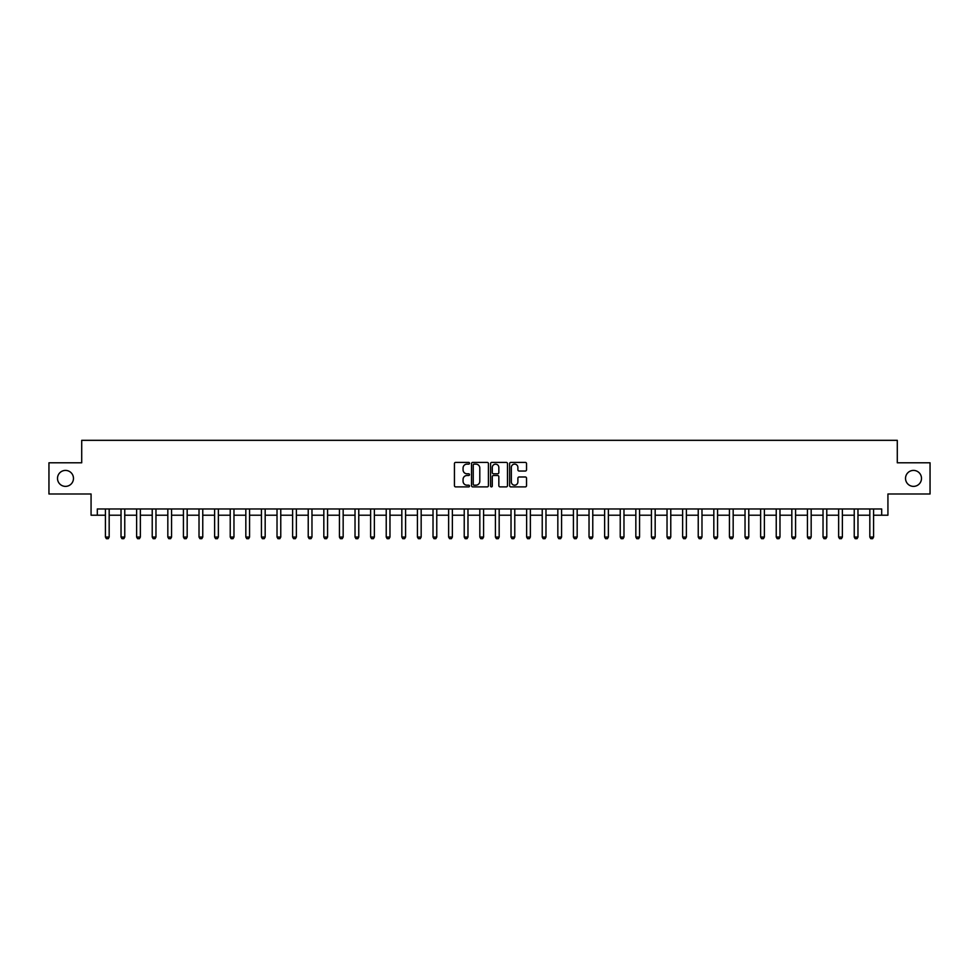 <?xml version="1.0" encoding="UTF-8"?>
<svg xmlns="http://www.w3.org/2000/svg" width="979" height="979" viewBox="0 0 979 979"><rect width="100%" height="100%" fill="white"/><g stroke="black" fill="none" stroke-linecap="round" stroke-linejoin="round"><path stroke-width="1.47" d="M469.528 463.251A0.857 0.857 0 0 0 468.672 462.394L455.663 462.394A1.224 1.224 0 0 0 454.44 463.618L454.44 485.67A1.224 1.224 0 0 0 455.663 486.893L468.672 486.893A0.857 0.857 0 0 0 469.528 486.037A0.857 0.857 0 0 0 468.672 485.18L466.995 485.18A3.916 3.916 0 0 1 463.067 481.264L463.067 479.429A3.916 3.916 0 0 1 466.995 475.5L468.672 475.5A0.857 0.857 0 0 0 469.528 474.644A0.857 0.857 0 0 0 468.672 473.787L466.995 473.787A3.916 3.916 0 0 1 463.067 469.871L463.067 468.035A3.916 3.916 0 0 1 466.995 464.119L468.672 464.119A0.857 0.857 0 0 0 469.528 463.251M905.526 478.388A7.991 7.991 0 0 0 913.517 486.379A7.991 7.991 0 0 0 921.496 478.388A7.991 7.991 0 0 0 913.517 470.409A7.991 7.991 0 0 0 905.526 478.388M57.504 478.388A7.991 7.991 0 0 0 65.483 486.379A7.991 7.991 0 0 0 73.474 478.388A7.991 7.991 0 0 0 65.483 470.409A7.991 7.991 0 0 0 57.504 478.388M525.307 471.034A1.224 1.224 0 0 0 526.531 469.81L526.531 463.618A1.224 1.224 0 0 0 525.307 462.394L510.842 462.394A1.224 1.224 0 0 0 509.618 463.618L509.618 485.67A1.224 1.224 0 0 0 510.842 486.893L525.307 486.893A1.224 1.224 0 0 0 526.531 485.67L526.531 478.205A1.224 1.224 0 0 0 525.307 476.981L519.115 476.981A1.224 1.224 0 0 0 517.891 478.205L517.891 481.913A3.28 3.28 0 0 1 514.611 485.18A3.28 3.28 0 0 1 511.332 481.913L511.332 467.387A3.28 3.28 0 0 1 514.611 464.119A3.28 3.28 0 0 1 517.891 467.387L517.891 469.81A1.224 1.224 0 0 0 519.115 471.034L525.307 471.034M97.313 515.211L97.313 508.97L881.687 508.97L881.687 515.211L887.929 515.211L887.929 493.991L930.05 493.991L930.05 462.798L897.29 462.798L897.29 440.33L81.71 440.33L81.71 462.798L48.95 462.798L48.95 493.991L91.071 493.991L91.071 515.211L105.426 515.211M488.423 463.618A1.224 1.224 0 0 0 487.199 462.394L472.747 462.394A1.224 1.224 0 0 0 471.523 463.618L471.523 485.67A1.224 1.224 0 0 0 472.747 486.893L487.199 486.893A1.224 1.224 0 0 0 488.423 485.67L488.423 463.618M491.801 462.394L506.253 462.394A1.224 1.224 0 0 1 507.477 463.618L507.477 485.67A1.224 1.224 0 0 1 506.253 486.893L500.061 486.893A1.224 1.224 0 0 1 498.837 485.67L498.837 476.736A1.224 1.224 0 0 0 497.613 475.5L493.514 475.5A1.224 1.224 0 0 0 492.29 476.736L492.29 486.037A0.857 0.857 0 0 1 491.434 486.893A0.857 0.857 0 0 1 490.577 486.037L490.577 463.618A1.224 1.224 0 0 1 491.801 462.394M109.171 515.211L121.029 515.211M124.761 515.211L136.619 515.211M140.364 515.211L152.222 515.211M155.967 515.211L167.825 515.211M171.57 515.211L183.428 515.211M187.173 515.211L199.018 515.211M202.763 515.211L214.621 515.211M218.366 515.211L230.224 515.211M233.969 515.211L245.827 515.211M249.572 515.211L261.43 515.211M265.174 515.211L277.02 515.211M280.765 515.211L292.623 515.211M296.368 515.211L308.226 515.211M311.971 515.211L323.829 515.211M327.573 515.211L339.432 515.211M343.164 515.211L355.022 515.211M358.767 515.211L370.625 515.211M374.37 515.211L386.228 515.211M389.972 515.211L401.831 515.211M405.575 515.211L417.421 515.211M421.166 515.211L433.024 515.211M436.769 515.211L448.627 515.211M452.371 515.211L464.23 515.211M467.974 515.211L479.832 515.211M483.577 515.211L495.423 515.211M499.168 515.211L511.026 515.211M514.77 515.211L526.629 515.211M530.373 515.211L542.231 515.211M545.976 515.211L557.834 515.211M561.579 515.211L573.425 515.211M577.169 515.211L589.028 515.211M592.772 515.211L604.63 515.211M608.375 515.211L620.233 515.211M623.978 515.211L635.836 515.211M639.568 515.211L651.427 515.211M655.171 515.211L667.029 515.211M670.774 515.211L682.632 515.211M686.377 515.211L698.235 515.211M701.98 515.211L713.826 515.211M717.57 515.211L729.428 515.211M733.173 515.211L745.031 515.211M748.776 515.211L760.634 515.211M764.379 515.211L776.237 515.211M779.982 515.211L791.827 515.211M795.572 515.211L807.43 515.211M811.175 515.211L823.033 515.211M826.778 515.211L838.636 515.211M842.381 515.211L854.239 515.211M857.971 515.211L869.829 515.211M873.574 515.211L881.687 515.211M474.093 464.119A0.857 0.857 0 0 0 473.236 464.976L473.236 484.324A0.857 0.857 0 0 0 474.093 485.18L475.867 485.18A3.916 3.916 0 0 0 479.796 481.264L479.796 468.035A3.916 3.916 0 0 0 475.867 464.119L474.093 464.119M498.837 467.448A3.28 3.28 0 0 0 495.57 464.181A3.28 3.28 0 0 0 492.29 467.448L492.29 472.563A1.224 1.224 0 0 0 493.514 473.787L497.613 473.787A1.224 1.224 0 0 0 498.837 472.563L498.837 467.448M109.305 508.97L109.22 509.215A1.248 1.248 90.9 0 0 109.171 509.594L109.171 537.055L108.228 538.67L106.356 538.67L105.426 537.055L105.426 509.594A1.248 1.248 90.9 0 0 105.365 509.215L105.291 508.97M105.426 537.055L109.171 537.055M124.908 508.97L124.822 509.215A1.248 1.248 90.9 0 0 124.761 509.594L124.761 537.055L123.831 538.67L121.959 538.67L121.029 537.055L121.029 509.594A1.248 1.248 90.9 0 0 120.968 509.215L120.882 508.97M121.029 537.055L124.761 537.055M140.499 508.97L140.425 509.215A1.248 1.248 90.9 0 0 140.364 509.594L140.364 537.055L139.434 538.67L137.562 538.67L136.619 537.055L136.619 509.594A1.248 1.248 90.9 0 0 136.57 509.215L136.485 508.97M136.619 537.055L140.364 537.055M156.102 508.97L156.028 509.215A1.248 1.248 90.9 0 0 155.967 509.594L155.967 537.055L155.037 538.67L153.165 538.67L152.222 537.055L152.222 509.594A1.248 1.248 90.9 0 0 152.161 509.215L152.088 508.97M152.222 537.055L155.967 537.055M171.704 508.97L171.631 509.215A1.248 1.248 90.9 0 0 171.57 509.594L171.57 537.055L170.627 538.67L168.755 538.67L167.825 537.055L167.825 509.594A1.248 1.248 90.9 0 0 167.764 509.215L167.69 508.97M167.825 537.055L171.57 537.055M187.307 508.97L187.222 509.215A1.248 1.248 90.9 0 0 187.173 509.594L187.173 537.055L186.23 538.67L184.358 538.67L183.428 537.055L183.428 509.594A1.248 1.248 90.9 0 0 183.367 509.215L183.281 508.97M183.428 537.055L187.173 537.055M202.91 508.97L202.824 509.215A1.248 1.248 90.9 0 0 202.763 509.594L202.763 537.055L201.833 538.67L199.961 538.67L199.018 537.055L199.018 509.594A1.248 1.248 90.9 0 0 198.97 509.215L198.884 508.97M199.018 537.055L202.763 537.055M218.501 508.97L218.427 509.215A1.248 1.248 90.9 0 0 218.366 509.594L218.366 537.055L217.436 538.67L215.564 538.67L214.621 537.055L214.621 509.594A1.248 1.248 90.9 0 0 214.56 509.215L214.487 508.97M214.621 537.055L218.366 537.055M234.103 508.97L234.03 509.215A1.248 1.248 90.9 0 0 233.969 509.594L233.969 537.055L233.026 538.67L231.166 538.67L230.224 537.055L230.224 509.594A1.248 1.248 90.9 0 0 230.163 509.215L230.089 508.97M230.224 537.055L233.969 537.055M249.706 508.97L249.633 509.215A1.248 1.248 90.9 0 0 249.572 509.594L249.572 537.055L248.629 538.67L246.757 538.67L245.827 537.055L245.827 509.594A1.248 1.248 90.9 0 0 245.766 509.215L245.692 508.97M245.827 537.055L249.572 537.055M265.309 508.97L265.223 509.215A1.248 1.248 90.9 0 0 265.174 509.594L265.174 537.055L264.232 538.67L262.36 538.67L261.43 537.055L261.43 509.594A1.248 1.248 90.9 0 0 261.369 509.215L261.283 508.97M261.43 537.055L265.174 537.055M280.912 508.97L280.826 509.215A1.248 1.248 90.9 0 0 280.765 509.594L280.765 537.055L279.835 538.67L277.963 538.67L277.02 537.055L277.02 509.594A1.248 1.248 90.9 0 0 276.971 509.215L276.886 508.97M277.02 537.055L280.765 537.055M296.502 508.97L296.429 509.215A1.248 1.248 90.9 0 0 296.368 509.594L296.368 537.055L295.438 538.67L293.565 538.67L292.623 537.055L292.623 509.594A1.248 1.248 90.9 0 0 292.562 509.215L292.488 508.97M292.623 537.055L296.368 537.055M312.105 508.97L312.032 509.215A1.248 1.248 90.9 0 0 311.971 509.594L311.971 537.055L311.028 538.67L309.156 538.67L308.226 537.055L308.226 509.594A1.248 1.248 90.9 0 0 308.165 509.215L308.091 508.97M308.226 537.055L311.971 537.055M327.708 508.97L327.635 509.215A1.248 1.248 90.9 0 0 327.573 509.594L327.573 537.055L326.631 538.67L324.759 538.67L323.829 537.055L323.829 509.594A1.248 1.248 90.9 0 0 323.768 509.215L323.694 508.97M323.829 537.055L327.573 537.055M343.311 508.97L343.225 509.215A1.248 1.248 90.9 0 0 343.164 509.594L343.164 537.055L342.234 538.67L340.362 538.67L339.432 537.055L339.432 509.594A1.248 1.248 90.9 0 0 339.37 509.215L339.285 508.97M339.432 537.055L343.164 537.055M358.901 508.97L358.828 509.215A1.248 1.248 90.9 0 0 358.767 509.594L358.767 537.055L357.837 538.67L355.964 538.67L355.022 537.055L355.022 509.594A1.248 1.248 90.9 0 0 354.973 509.215L354.887 508.97M355.022 537.055L358.767 537.055M374.504 508.97L374.431 509.215A1.248 1.248 90.9 0 0 374.37 509.594L374.37 537.055L373.44 538.67L371.567 538.67L370.625 537.055L370.625 509.594A1.248 1.248 90.9 0 0 370.564 509.215L370.49 508.97M370.625 537.055L374.37 537.055M390.107 508.97L390.034 509.215A1.248 1.248 90.9 0 0 389.972 509.594L389.972 537.055L389.03 538.67L387.158 538.67L386.228 537.055L386.228 509.594A1.248 1.248 90.9 0 0 386.167 509.215L386.093 508.97M386.228 537.055L389.972 537.055M405.71 508.97L405.624 509.215A1.248 1.248 90.9 0 0 405.575 509.594L405.575 537.055L404.633 538.67L402.761 538.67L401.831 537.055L401.831 509.594A1.248 1.248 90.9 0 0 401.769 509.215L401.696 508.97M401.831 537.055L405.575 537.055M421.313 508.97L421.227 509.215A1.248 1.248 90.9 0 0 421.166 509.594L421.166 537.055L420.236 538.67L418.363 538.67L417.421 537.055L417.421 509.594A1.248 1.248 90.9 0 0 417.372 509.215L417.287 508.97M417.421 537.055L421.166 537.055M436.903 508.97L436.83 509.215A1.248 1.248 90.9 0 0 436.769 509.594L436.769 537.055L435.839 538.67L433.966 538.67L433.024 537.055L433.024 509.594A1.248 1.248 90.9 0 0 432.963 509.215L432.889 508.97M433.024 537.055L436.769 537.055M452.506 508.97L452.433 509.215A1.248 1.248 90.9 0 0 452.371 509.594L452.371 537.055L451.441 538.67L449.569 538.67L448.627 537.055L448.627 509.594A1.248 1.248 90.9 0 0 448.566 509.215L448.492 508.97M448.627 537.055L452.371 537.055M468.109 508.97L468.035 509.215A1.248 1.248 90.9 0 0 467.974 509.594L467.974 537.055L467.032 538.67L465.16 538.67L464.23 537.055L464.23 509.594A1.248 1.248 90.9 0 0 464.168 509.215L464.095 508.97M464.23 537.055L467.974 537.055M483.712 508.97L483.626 509.215A1.248 1.248 90.9 0 0 483.577 509.594L483.577 537.055L482.635 538.67L480.762 538.67L479.832 537.055L479.832 509.594A1.248 1.248 90.9 0 0 479.771 509.215L479.686 508.97M479.832 537.055L483.577 537.055M499.314 508.97L499.229 509.215A1.248 1.248 90.9 0 0 499.168 509.594L499.168 537.055L498.238 538.67L496.365 538.67L495.423 537.055L495.423 509.594A1.248 1.248 90.9 0 0 495.374 509.215L495.288 508.97M495.423 537.055L499.168 537.055M514.905 508.97L514.832 509.215A1.248 1.248 90.9 0 0 514.77 509.594L514.77 537.055L513.84 538.67L511.968 538.67L511.026 537.055L511.026 509.594A1.248 1.248 90.9 0 0 510.965 509.215L510.891 508.97M511.026 537.055L514.77 537.055M530.508 508.97L530.434 509.215A1.248 1.248 90.9 0 0 530.373 509.594L530.373 537.055L529.431 538.67L527.559 538.67L526.629 537.055L526.629 509.594A1.248 1.248 90.9 0 0 526.567 509.215L526.494 508.97M526.629 537.055L530.373 537.055M546.111 508.97L546.037 509.215A1.248 1.248 90.9 0 0 545.976 509.594L545.976 537.055L545.034 538.67L543.161 538.67L542.231 537.055L542.231 509.594A1.248 1.248 90.9 0 0 542.17 509.215L542.097 508.97M542.231 537.055L545.976 537.055M561.713 508.97L561.628 509.215A1.248 1.248 90.9 0 0 561.579 509.594L561.579 537.055L560.637 538.67L558.764 538.67L557.834 537.055L557.834 509.594A1.248 1.248 90.9 0 0 557.773 509.215L557.687 508.97M557.834 537.055L561.579 537.055M577.304 508.97L577.231 509.215A1.248 1.248 90.9 0 0 577.169 509.594L577.169 537.055L576.239 538.67L574.367 538.67L573.425 537.055L573.425 509.594A1.248 1.248 90.9 0 0 573.376 509.215L573.29 508.97M573.425 537.055L577.169 537.055M592.907 508.97L592.833 509.215A1.248 1.248 90.9 0 0 592.772 509.594L592.772 537.055L591.842 538.67L589.97 538.67L589.028 537.055L589.028 509.594A1.248 1.248 90.9 0 0 588.966 509.215L588.893 508.97M589.028 537.055L592.772 537.055M608.51 508.97L608.436 509.215A1.248 1.248 90.9 0 0 608.375 509.594L608.375 537.055L607.433 538.67L605.56 538.67L604.63 537.055L604.63 509.594A1.248 1.248 90.9 0 0 604.569 509.215L604.496 508.97M604.63 537.055L608.375 537.055M624.112 508.97L624.027 509.215A1.248 1.248 90.9 0 0 623.978 509.594L623.978 537.055L623.036 538.67L621.163 538.67L620.233 537.055L620.233 509.594A1.248 1.248 90.9 0 0 620.172 509.215L620.099 508.97M620.233 537.055L623.978 537.055M639.715 508.97L639.63 509.215A1.248 1.248 90.9 0 0 639.568 509.594L639.568 537.055L638.638 538.67L636.766 538.67L635.836 537.055L635.836 509.594A1.248 1.248 90.9 0 0 635.775 509.215L635.689 508.97M635.836 537.055L639.568 537.055M655.306 508.97L655.232 509.215A1.248 1.248 90.9 0 0 655.171 509.594L655.171 537.055L654.241 538.67L652.369 538.67L651.427 537.055L651.427 509.594A1.248 1.248 90.9 0 0 651.365 509.215L651.292 508.97M651.427 537.055L655.171 537.055M670.909 508.97L670.835 509.215A1.248 1.248 90.9 0 0 670.774 509.594L670.774 537.055L669.844 538.67L667.972 538.67L667.029 537.055L667.029 509.594A1.248 1.248 90.9 0 0 666.968 509.215L666.895 508.97M667.029 537.055L670.774 537.055M686.512 508.97L686.438 509.215A1.248 1.248 90.9 0 0 686.377 509.594L686.377 537.055L685.435 538.67L683.562 538.67L682.632 537.055L682.632 509.594A1.248 1.248 90.9 0 0 682.571 509.215L682.498 508.97M682.632 537.055L686.377 537.055M702.114 508.97L702.029 509.215A1.248 1.248 90.9 0 0 701.98 509.594L701.98 537.055L701.037 538.67L699.165 538.67L698.235 537.055L698.235 509.594A1.248 1.248 90.9 0 0 698.174 509.215L698.088 508.97M698.235 537.055L701.98 537.055M717.717 508.97L717.631 509.215A1.248 1.248 90.9 0 0 717.57 509.594L717.57 537.055L716.64 538.67L714.768 538.67L713.826 537.055L713.826 509.594A1.248 1.248 90.9 0 0 713.777 509.215L713.691 508.97M713.826 537.055L717.57 537.055M733.308 508.97L733.234 509.215A1.248 1.248 90.9 0 0 733.173 509.594L733.173 537.055L732.243 538.67L730.371 538.67L729.428 537.055L729.428 509.594A1.248 1.248 90.9 0 0 729.367 509.215L729.294 508.97M729.428 537.055L733.173 537.055M748.911 508.97L748.837 509.215A1.248 1.248 90.9 0 0 748.776 509.594L748.776 537.055L747.834 538.67L745.974 538.67L745.031 537.055L745.031 509.594A1.248 1.248 90.9 0 0 744.97 509.215L744.897 508.97M745.031 537.055L748.776 537.055M764.513 508.97L764.44 509.215A1.248 1.248 90.9 0 0 764.379 509.594L764.379 537.055L763.436 538.67L761.564 538.67L760.634 537.055L760.634 509.594A1.248 1.248 90.9 0 0 760.573 509.215L760.499 508.97M760.634 537.055L764.379 537.055M780.116 508.97L780.03 509.215A1.248 1.248 90.9 0 0 779.982 509.594L779.982 537.055L779.039 538.67L777.167 538.67L776.237 537.055L776.237 509.594A1.248 1.248 90.9 0 0 776.176 509.215L776.09 508.97M776.237 537.055L779.982 537.055M795.719 508.97L795.633 509.215A1.248 1.248 90.9 0 0 795.572 509.594L795.572 537.055L794.642 538.67L792.77 538.67L791.827 537.055L791.827 509.594A1.248 1.248 90.9 0 0 791.778 509.215L791.693 508.97M791.827 537.055L795.572 537.055M811.31 508.97L811.236 509.215A1.248 1.248 90.9 0 0 811.175 509.594L811.175 537.055L810.245 538.67L808.373 538.67L807.43 537.055L807.43 509.594A1.248 1.248 90.9 0 0 807.369 509.215L807.296 508.97M807.43 537.055L811.175 537.055M826.912 508.97L826.839 509.215A1.248 1.248 90.9 0 0 826.778 509.594L826.778 537.055L825.835 538.67L823.963 538.67L823.033 537.055L823.033 509.594A1.248 1.248 90.9 0 0 822.972 509.215L822.898 508.97M823.033 537.055L826.778 537.055M842.515 508.97L842.429 509.215A1.248 1.248 90.9 0 0 842.381 509.594L842.381 537.055L841.438 538.67L839.566 538.67L838.636 537.055L838.636 509.594A1.248 1.248 90.9 0 0 838.575 509.215L838.501 508.97M838.636 537.055L842.381 537.055M858.118 508.97L858.032 509.215A1.248 1.248 90.9 0 0 857.971 509.594L857.971 537.055L857.041 538.67L855.169 538.67L854.239 537.055L854.239 509.594A1.248 1.248 90.9 0 0 854.177 509.215L854.092 508.97M854.239 537.055L857.971 537.055M873.709 508.97L873.635 509.215A1.248 1.248 90.9 0 0 873.574 509.594L873.574 537.055L872.644 538.67L870.772 538.67L869.829 537.055L869.829 509.594A1.248 1.248 90.9 0 0 869.78 509.215L869.695 508.97M869.829 537.055L873.574 537.055"/></g></svg>
